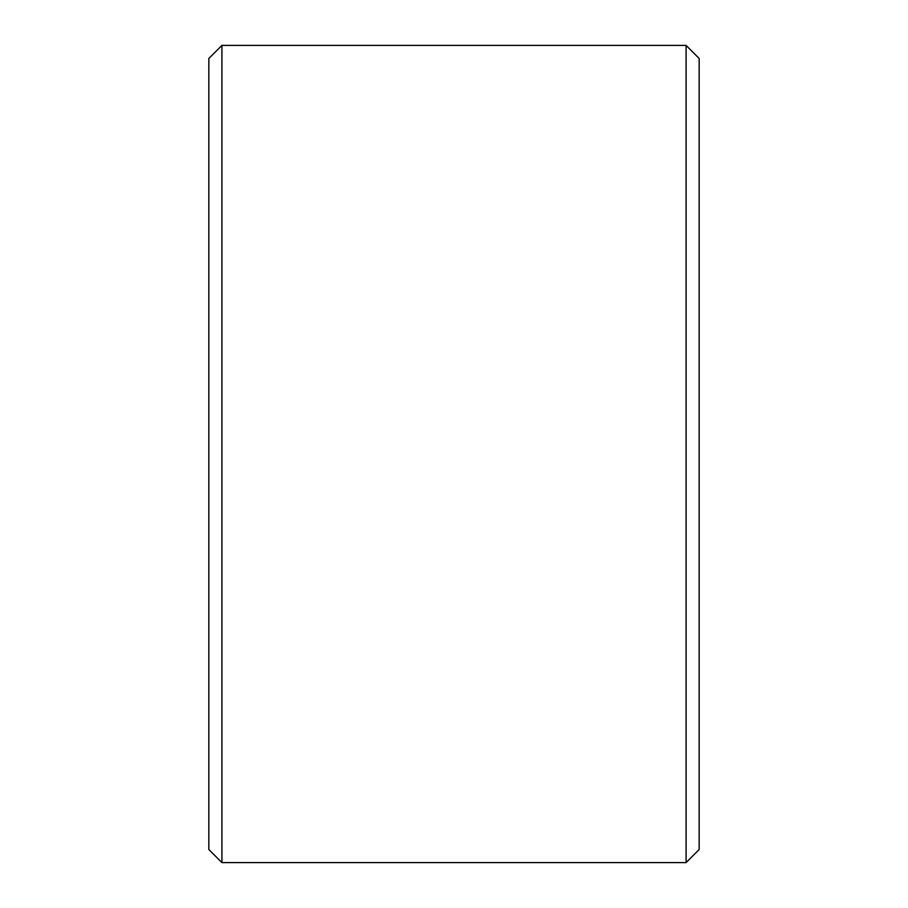 <?xml version="1.0" encoding="UTF-8"?>
<svg xmlns="http://www.w3.org/2000/svg" width="908" height="908" viewBox="0 0 908 908"><rect width="100%" height="100%" fill="white"/><g stroke="black" fill="none" stroke-linecap="round" stroke-linejoin="round"><path stroke-width="1.36" d="M208.84 849.525L208.84 58.475L221.915 45.4L221.915 862.6L208.84 849.525M686.085 45.4L699.16 58.475L699.16 849.525L686.085 862.6L686.085 45.4L221.915 45.4M686.085 862.6L221.915 862.6"/></g></svg>
